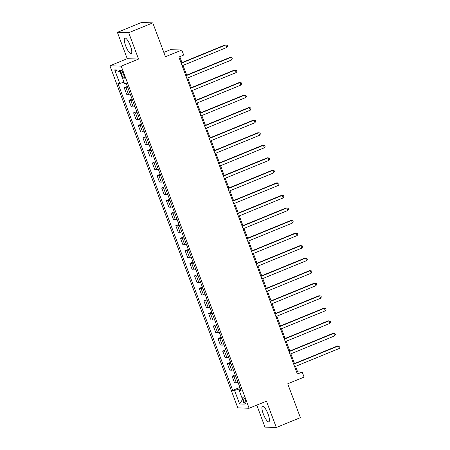 <?xml version="1.0" encoding="UTF-8"?>
<svg xmlns="http://www.w3.org/2000/svg" width="450" height="450" viewBox="0 0 450 450"><rect width="100%" height="100%" fill="white"/><g stroke="black" fill="none" stroke-linecap="round" stroke-linejoin="round"><path stroke-width="0.67" d="M268.065 414.096A8.409 2.194 -112.3 0 0 262.491 406.232A8.409 2.194 -112.3 0 0 263.289 413.933A8.409 2.194 -112.3 0 0 268.858 421.796A8.409 2.194 -112.3 0 0 268.065 414.096M130.404 45.917A8.409 2.194 -112.3 0 0 124.836 38.053A8.409 2.194 -112.3 0 0 125.634 45.754A8.409 2.194 -112.3 0 0 131.203 53.617A8.409 2.194 -112.3 0 0 130.404 45.917M245.362 400.207A3.448 0.9 -112.3 0 0 243.073 396.979A3.448 0.9 -112.3 0 0 243.399 400.14A3.448 0.9 -112.3 0 0 245.689 403.363A3.448 0.9 -112.3 0 0 245.362 400.207M256.764 405.129L264.988 427.118L276.306 427.5L300.386 417.651L287.724 383.794L304.099 377.094L302.22 372.077L297.63 371.919L295.549 366.356M109.901 65.779L237.803 407.874L249.126 408.257L121.219 66.161L109.901 65.779L127.237 58.686L138.555 59.068L128.711 32.732L117.388 32.349L127.237 58.686M117.388 32.349L141.463 22.5L152.786 22.883L165.448 56.739L181.817 50.046L170.499 49.663L163.817 52.391M128.711 32.732L152.786 22.883M181.817 50.046L183.696 55.057L178.875 57.032L297.405 374.046L302.22 372.077M121.117 72.99L121.939 75.201A3.341 0.872 -112.3 0 0 124.155 78.323A3.341 0.872 -112.3 0 0 123.84 75.263L123.013 73.058A3.341 0.872 -112.3 0 0 120.797 69.93A3.341 0.872 -112.3 0 0 121.117 72.99L122.721 72.337M123.947 82.181L119.767 83.447L117.917 83.385L232.695 390.369L239.901 387.422M119.767 83.447L114.705 69.902L119.419 70.059L124.481 83.604L126.332 83.666L241.11 390.651L239.259 390.589L244.322 404.134L239.608 403.976L234.546 390.431L232.695 390.369M138.555 59.068L121.219 66.161M276.306 427.5L266.462 401.164L249.126 408.257M294.502 363.555L290.863 353.812M289.811 351.011L286.172 341.274M285.126 338.473L281.486 328.736M280.434 325.929L276.795 316.192M275.749 313.391L272.109 303.654M271.058 300.853L267.418 291.111M266.372 288.309L262.733 278.572M261.681 275.771L258.041 266.034M256.995 263.233L253.35 253.491M252.304 250.689L248.664 240.953M247.618 238.151L243.973 228.414M242.927 225.607L239.287 215.871M238.241 213.069L234.596 203.333M233.55 200.531L229.911 190.789M228.864 187.987L225.219 178.251M224.173 175.449L220.534 165.713M219.487 162.911L215.843 153.169M214.796 150.368L211.157 140.631M210.105 137.829L206.466 128.093M205.419 125.286L201.78 115.549M200.728 112.748L197.089 103.011M196.042 100.209L192.403 90.467M191.351 87.666L187.712 77.929M186.666 75.127L183.026 65.391M181.974 62.589L179.764 56.666M240.339 388.603L239.619 388.896L240.069 390.088M296.747 372.285L297.63 371.919M127.749 87.469A4.309 0.484 159.5 0 1 126.062 87.812L124.211 87.744L127.373 86.456M238.028 382.416A4.309 0.484 159.5 0 1 236.34 382.759L234.489 382.691L232.048 376.172L235.209 374.878M233.342 369.872A4.309 0.484 159.5 0 1 231.649 370.215L229.798 370.153L227.362 363.634L230.524 362.34M228.651 357.334A4.309 0.484 159.5 0 1 226.963 357.677L225.112 357.615L222.671 351.09L225.833 349.802M223.959 344.796A4.309 0.484 159.5 0 1 222.272 345.133L220.421 345.071L217.986 338.552L221.147 337.258M219.274 332.252A4.309 0.484 159.5 0 1 217.586 332.595L215.736 332.533L213.294 326.014L216.456 324.72M214.583 319.714A4.309 0.484 159.5 0 1 212.895 320.057L211.044 319.995L208.609 313.47L211.77 312.176M209.897 307.17A4.309 0.484 159.5 0 1 208.209 307.513L206.359 307.451L203.917 300.932L207.079 299.638M205.206 294.632A4.309 0.484 159.5 0 1 203.518 294.975L201.667 294.913L199.232 288.388L202.393 287.1M200.52 282.094A4.309 0.484 159.5 0 1 198.833 282.437L196.982 282.369L194.541 275.85L197.702 274.556M195.829 269.55A4.309 0.484 159.5 0 1 194.141 269.893L192.291 269.831L189.855 263.312L193.016 262.018M191.143 257.012A4.309 0.484 159.5 0 1 189.456 257.355L187.605 257.293L185.164 250.768L188.325 249.474M186.452 244.474A4.309 0.484 159.5 0 1 184.764 244.811L182.914 244.749L180.478 238.23L183.634 236.936M181.766 231.93A4.309 0.484 159.5 0 1 180.079 232.273L178.228 232.211L175.787 225.692L178.948 224.398M177.075 219.392A4.309 0.484 159.5 0 1 175.388 219.735L173.537 219.673L171.101 213.148L174.257 211.854M172.389 206.848A4.309 0.484 159.5 0 1 170.702 207.191L168.846 207.129L166.41 200.61L169.571 199.316M167.698 194.31A4.309 0.484 159.5 0 1 166.011 194.653L164.16 194.591L161.719 188.066L164.88 186.778M163.013 181.772A4.309 0.484 159.5 0 1 161.319 182.115L159.469 182.047L157.033 175.528L160.194 174.234M158.321 169.228A4.309 0.484 159.5 0 1 156.634 169.571L154.783 169.509L152.342 162.99L155.503 161.696M153.636 156.69A4.309 0.484 159.5 0 1 151.942 157.033L150.092 156.971L147.656 150.446L150.817 149.153M148.944 144.152A4.309 0.484 159.5 0 1 147.257 144.489L145.406 144.428L142.965 137.908L146.126 136.614M144.253 131.608A4.309 0.484 159.5 0 1 142.566 131.951L140.715 131.889L138.279 125.37L141.441 124.076M139.567 119.07A4.309 0.484 159.5 0 1 137.88 119.413L136.029 119.351L133.588 112.826L136.749 111.532M134.876 106.526A4.309 0.484 159.5 0 1 133.189 106.869L131.338 106.808L128.903 100.288L132.064 98.994M130.191 93.988A4.309 0.484 159.5 0 1 128.503 94.331L126.653 94.269L124.211 87.744M132.441 100.007A4.309 0.484 159.5 0 1 130.753 100.35L128.903 100.288M137.132 112.551A4.309 0.484 159.5 0 1 135.439 112.888L133.588 112.826M141.817 125.089A4.309 0.484 159.5 0 1 140.13 125.432L138.279 125.37M146.509 137.627A4.309 0.484 159.5 0 1 144.816 137.97L142.965 137.908M151.194 150.171A4.309 0.484 159.5 0 1 149.507 150.508L147.656 150.446M155.886 162.709A4.309 0.484 159.5 0 1 154.198 163.052L152.342 162.99M160.571 175.247A4.309 0.484 159.5 0 1 158.884 175.59L157.033 175.528M165.263 187.791A4.309 0.484 159.5 0 1 163.575 188.134L161.719 188.066M169.948 200.329A4.309 0.484 159.5 0 1 168.261 200.672L166.41 200.61M174.639 212.873A4.309 0.484 159.5 0 1 172.952 213.21L171.101 213.148M179.325 225.411A4.309 0.484 159.5 0 1 177.638 225.754L175.787 225.692M184.016 237.949A4.309 0.484 159.5 0 1 182.329 238.292L180.478 238.23M188.702 250.493A4.309 0.484 159.5 0 1 187.014 250.83L185.164 250.768M193.393 263.031A4.309 0.484 159.5 0 1 191.706 263.374L189.855 263.312M198.079 275.569A4.309 0.484 159.5 0 1 196.391 275.912L194.541 275.85M202.77 288.113A4.309 0.484 159.5 0 1 201.083 288.456L199.232 288.388M207.456 300.651A4.309 0.484 159.5 0 1 205.768 300.994L203.917 300.932M212.147 313.194A4.309 0.484 159.5 0 1 210.459 313.532L208.609 313.47M216.838 325.733A4.309 0.484 159.5 0 1 215.145 326.076L213.294 326.014M221.524 338.271A4.309 0.484 159.5 0 1 219.836 338.614L217.986 338.552M226.215 350.814A4.309 0.484 159.5 0 1 224.522 351.152L222.671 351.09M230.901 363.353A4.309 0.484 159.5 0 1 229.213 363.696L227.362 363.634M235.592 375.891A4.309 0.484 159.5 0 1 233.904 376.234L232.048 376.172M234.546 390.431L239.619 388.896M240.744 389.678L239.259 390.589M120.122 71.944L114.705 69.902M239.608 403.976L242.556 399.403M181.198 63.242L225.894 44.955L226.834 47.464L182.138 65.751M181.091 62.949L225.129 44.932L227.199 45.191L227.576 46.193L226.834 47.464M185.889 75.786L230.586 57.499L231.519 60.008L186.829 78.289M185.777 75.487L229.821 57.471L231.885 57.729L232.262 58.736L231.519 60.008M190.581 88.324L235.271 70.037L236.211 72.546L191.514 90.832M190.468 88.031L234.506 70.014L236.576 70.273L236.953 71.274L236.211 72.546M195.266 100.862L239.963 82.581L240.896 85.084L196.206 103.371M195.159 100.569L239.197 82.552L241.262 82.811L241.639 83.812L240.896 85.084M199.958 113.406L244.648 95.119L245.588 97.627L200.891 115.914M199.845 113.108L243.883 95.091L245.953 95.349L246.33 96.356L245.588 97.627M204.643 125.944L249.339 107.657L250.273 110.166L205.583 128.453M204.536 125.651L248.574 107.634L250.639 107.893L251.016 108.894L250.273 110.166M209.334 138.482L254.025 120.201L254.964 122.709L210.268 140.991M209.222 138.189L253.26 120.172L255.33 120.431L255.707 121.433L254.964 122.709M214.02 151.026L258.716 132.739L259.65 135.248L214.959 153.534M213.913 150.733L257.951 132.711L260.021 132.969L260.392 133.976L259.65 135.248M218.711 163.564L263.402 145.277L264.341 147.786L219.645 166.072M218.599 163.271L262.637 145.254L264.707 145.513L265.084 146.514L264.341 147.786M223.397 176.107L268.093 157.821L269.032 160.329L224.336 178.611M223.29 175.809L267.328 157.792L269.398 158.051L269.769 159.058L269.032 160.329M228.088 188.646L272.779 170.359L273.718 172.868L229.022 191.154M227.976 188.353L272.014 170.336L274.084 170.595L274.461 171.596L273.718 172.868M232.774 201.184L277.47 182.903L278.409 185.406L233.713 203.692M232.667 200.891L276.705 182.874L278.775 183.133L279.146 184.134L278.409 185.406M237.465 213.727L282.156 195.441L283.095 197.949L238.404 216.236M237.352 213.429L281.391 195.412L283.461 195.671L283.838 196.678L283.095 197.949M242.151 226.266L286.847 207.979L287.786 210.487L243.09 228.774M242.044 225.973L286.082 207.956L288.152 208.215L288.523 209.216L287.786 210.487M246.842 238.804L291.532 220.523L292.472 223.031L247.781 241.312M246.729 238.511L290.767 220.494L292.838 220.753L293.214 221.754L292.472 223.031M251.528 251.347L296.224 233.061L297.163 235.569L252.467 253.856M251.421 251.055L295.459 233.038L297.529 233.291L297.9 234.298L297.163 235.569M256.219 263.886L300.915 245.599L301.849 248.107L257.158 266.394M256.106 263.593L300.15 245.576L302.214 245.835L302.591 246.836L301.849 248.107M260.904 276.429L305.601 258.142L306.54 260.651L261.844 278.933M260.798 276.131L304.836 258.114L306.906 258.373L307.282 259.38L306.54 260.651M265.596 288.968L310.292 270.681L311.226 273.189L266.535 291.476M265.483 288.675L309.527 270.658L311.591 270.917L311.968 271.918L311.226 273.189M270.287 301.506L314.978 283.224L315.917 285.727L271.221 304.014M270.174 301.213L314.213 283.196L316.282 283.455L316.659 284.456L315.917 285.727M274.972 314.049L319.669 295.762L320.603 298.271L275.912 316.558M274.866 313.751L318.904 295.734L320.968 295.993L321.345 297L320.603 298.271M279.664 326.588L324.354 308.301L325.294 310.809L280.597 329.096M279.551 326.295L323.589 308.278L325.659 308.537L326.036 309.538L325.294 310.809M284.349 339.126L329.046 320.844L329.979 323.353L285.289 341.634M284.243 338.833L328.281 320.816L330.345 321.075L330.722 322.076L329.979 323.353M289.041 351.669L333.731 333.382L334.671 335.891L289.974 354.178M288.928 351.377L332.966 333.36L335.036 333.613L335.413 334.62L334.671 335.891M293.726 364.207L338.423 345.921L339.356 348.429L294.666 366.716M293.619 363.915L337.657 345.898L339.728 346.157L340.099 347.158L339.356 348.429M128.503 94.331L126.062 87.812M133.189 106.869L130.753 100.35M137.88 119.413L135.439 112.888M142.566 131.951L140.13 125.432M147.257 144.489L144.816 137.97M151.942 157.033L149.507 150.508M156.634 169.571L154.198 163.052M161.319 182.115L158.884 175.59M166.011 194.653L163.575 188.134M170.702 207.191L168.261 200.672M175.388 219.735L172.952 213.21M180.079 232.273L177.638 225.754M184.764 244.811L182.329 238.292M189.456 257.355L187.014 250.83M194.141 269.893L191.706 263.374M198.833 282.437L196.391 275.912M203.518 294.975L201.083 288.456M208.209 307.513L205.768 300.994M212.895 320.057L210.459 313.532M217.586 332.595L215.145 326.076M222.272 345.133L219.836 338.614M226.963 357.677L224.522 351.152M231.649 370.215L229.213 363.696M236.34 382.759L233.904 376.234M123.564 74.531L121.939 75.201"/></g></svg>
